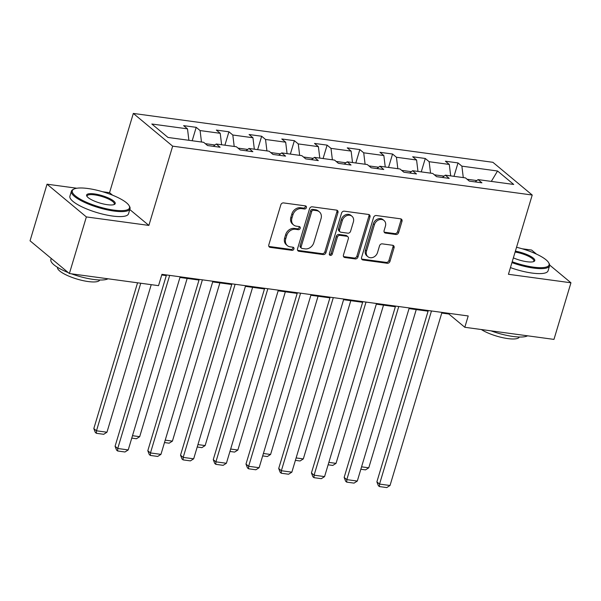 <?xml version="1.0" encoding="UTF-8"?>
<svg xmlns="http://www.w3.org/2000/svg" width="601" height="601" viewBox="0 0 601 601"><rect width="100%" height="100%" fill="white"/><g stroke="black" fill="none" stroke-linecap="round" stroke-linejoin="round"><path stroke-width="0.9" d="M306.39 207.638A1.683 1.39 129.8 0 0 305.421 205.888L283.537 202.913A2.404 1.983 129.8 0 0 280.817 204.858L268.812 244.862A2.404 1.983 129.8 0 0 269.331 246.996A2.404 1.983 129.8 0 0 270.202 247.372L292.078 250.339A1.683 1.39 129.8 0 0 293.018 247.229L290.185 246.846A7.685 6.341 129.8 0 1 287.398 245.644A7.685 6.341 129.8 0 1 285.73 238.837L286.73 235.502A7.685 6.341 129.8 0 1 295.452 229.281L298.284 229.672A1.683 1.39 129.8 0 0 299.215 226.554L296.383 226.171A7.685 6.341 129.8 0 1 293.604 224.969A7.685 6.341 129.8 0 1 291.928 218.163L292.927 214.827A7.685 6.341 129.8 0 1 301.657 208.615L304.482 208.998A1.683 1.39 129.8 0 0 306.39 207.638M293.604 224.969L292.537 224.083A7.685 6.341 129.8 0 1 290.869 217.277L291.868 213.948A7.685 6.341 129.8 0 1 300.59 207.728L303.422 208.111A1.683 1.39 129.8 0 0 305.353 205.88M268.895 246.433A2.404 1.983 129.8 0 0 269.143 246.485L291.019 249.46A1.683 1.39 129.8 0 0 292.95 247.221M287.398 245.644L286.339 244.757A7.685 6.341 129.8 0 1 284.664 237.951L285.663 234.615A7.685 6.341 129.8 0 1 294.385 228.403L297.217 228.786A1.683 1.39 129.8 0 0 299.148 226.547M395.901 234.495A2.404 1.983 129.8 0 0 398.621 232.549L401.994 221.326A2.404 1.983 129.8 0 0 401.468 219.2A2.404 1.983 129.8 0 0 400.597 218.824L376.301 215.519A2.404 1.983 129.8 0 0 373.574 217.464L361.569 257.476A2.404 1.983 129.8 0 0 362.095 259.602A2.404 1.983 129.8 0 0 362.966 259.978L387.262 263.283A2.404 1.983 129.8 0 0 389.989 261.337L394.053 247.777A2.404 1.983 129.8 0 0 393.535 245.651A2.404 1.983 129.8 0 0 392.663 245.276L382.266 243.863A2.404 1.983 129.8 0 0 379.539 245.801L377.526 252.525A6.431 5.304 129.8 0 1 367.902 256.717A6.431 5.304 129.8 0 1 366.505 251.03L374.408 224.691A6.431 5.304 129.8 0 1 384.031 220.499A6.431 5.304 129.8 0 1 385.421 226.186L384.107 230.581A2.404 1.983 129.8 0 0 384.632 232.707A2.404 1.983 129.8 0 0 385.496 233.083L395.901 234.495L394.834 233.609A2.404 1.983 129.8 0 0 397.562 231.663L400.927 220.439A2.404 1.983 129.8 0 0 400.844 218.869M508.438 274.289L570.95 282.786L553.964 339.4L464.813 327.282L468.209 315.961L161.932 274.334L158.536 285.655L69.385 273.538L86.364 216.923L148.883 225.42L172.66 146.163L532.216 195.032L508.438 274.289M337.957 212.619A2.404 1.983 129.8 0 0 337.431 210.493A2.404 1.983 129.8 0 0 336.56 210.117L312.265 206.819A2.404 1.983 129.8 0 0 309.538 208.757L297.533 248.769A2.404 1.983 129.8 0 0 298.058 250.895A2.404 1.983 129.8 0 0 298.93 251.271L323.225 254.576A2.404 1.983 129.8 0 0 325.952 252.63L337.957 212.619L336.891 211.74A2.404 1.983 129.8 0 0 336.8 210.17M344.283 211.169L368.578 214.474A2.404 1.983 129.8 0 1 369.45 214.85A2.404 1.983 129.8 0 1 369.976 216.976L357.971 256.988A2.404 1.983 129.8 0 1 355.244 258.926L344.846 257.513A2.404 1.983 129.8 0 1 343.975 257.138A2.404 1.983 129.8 0 1 343.449 255.012L348.325 238.785A2.404 1.983 129.8 0 0 347.799 236.659A2.404 1.983 129.8 0 0 346.927 236.283L340.031 235.344A2.404 1.983 129.8 0 0 337.304 237.29L332.233 254.178A1.683 1.39 129.8 0 1 329.356 253.787L341.556 213.115A2.404 1.983 129.8 0 1 344.283 211.169M172.66 146.163L133.324 113.431L492.888 162.3L532.216 195.032M453.988 176.333L458.007 162.924L445.416 161.211L449.3 164.441L429.159 161.707L425.283 158.476L412.692 156.763L416.576 159.994L396.435 157.259L392.558 154.029L379.967 152.316L383.851 155.546L363.71 152.812L359.834 149.581L347.243 147.869L351.127 151.099L330.986 148.364L327.109 145.134L314.518 143.421L318.402 146.652L298.261 143.917L294.377 140.687L281.794 138.974L285.678 142.204L265.537 139.462L261.653 136.239L249.069 134.526L252.946 137.757L232.812 135.015L228.928 131.792L216.345 130.079L220.221 133.309L200.088 130.567L196.204 127.337L183.621 125.632L187.497 128.862L151.835 124.009L167.995 137.456L203.656 142.309L207.54 145.532L220.124 147.245L216.24 144.015L213.332 146.321M458.007 162.924L461.884 166.154L497.545 171L513.705 184.447L478.043 179.601L481.927 182.832L469.336 181.119L465.459 177.888L445.318 175.154L449.202 178.384L436.611 176.671L432.735 173.441L412.594 170.707L416.47 173.937L403.887 172.224L400.011 168.994L379.87 166.259L383.746 169.49L371.163 167.777L367.286 164.546L347.145 161.812L351.022 165.035L338.438 163.329L334.554 160.099L314.421 157.364L318.297 160.587L305.714 158.882L301.83 155.651L281.696 152.909L285.573 156.14L272.989 154.434L269.105 151.204L248.972 148.462L252.848 151.692L240.265 149.98L236.381 146.757L216.24 144.015M444.094 176.123L434.365 174.801M450.69 175.883L449.3 164.441M430.556 173.148L429.159 161.707M445.318 175.154L442.411 177.46M411.369 171.676L401.641 170.353M417.965 171.435L416.576 159.994M397.832 168.701L396.435 157.259M412.594 170.707L409.679 173.013M378.645 167.228L368.916 165.906M385.241 166.988L383.851 155.546M365.107 164.253L363.71 152.812M379.87 166.259L376.955 168.565M345.921 162.781L336.192 161.459M352.517 162.54L351.127 151.099M332.383 159.798L330.986 148.364M347.145 161.812L344.23 164.118M313.196 158.333L303.467 157.011M319.792 158.093L318.402 146.652M299.651 155.351L298.261 143.917M314.421 157.364L311.506 159.663M280.464 153.886L270.743 152.564M287.068 153.646L285.678 142.204M266.927 150.904L265.537 139.462M281.696 152.909L278.781 155.216M247.74 149.439L238.019 148.116M254.343 149.198L252.946 137.757M234.202 146.456L232.812 135.015M248.972 148.462L246.057 150.768M215.015 144.984L205.294 143.669M221.619 144.743L220.221 133.309M201.478 142.009L200.088 130.567M188.894 140.296L187.497 128.862M76.823 188.241L47.036 184.191L86.364 216.923M47.036 184.191L30.05 240.806L69.385 273.538M570.95 282.786L549.66 265.071M536.505 254.125L531.615 250.054L522.156 248.769M112.56 195.19L109.547 192.688L102.606 191.742M109.547 192.688L133.324 113.431M441.765 313.053L448.864 314.015L464.813 327.282M161.737 274.988L166.282 275.604M179.962 277.467L199.006 280.051M212.686 281.914L231.738 284.506M245.411 286.361L264.463 288.953M278.143 290.809L297.187 293.401M310.867 295.256L329.911 297.848M343.592 299.704L362.636 302.295M376.316 304.151L395.36 306.743M409.041 308.598L428.085 311.19M476.818 180.57L467.09 179.248M491.325 181.404L497.545 171M463.281 177.595L461.884 166.154M478.043 179.601L475.136 181.908M449.06 313.361L448.864 314.015M192.185 140.747L196.204 127.337M224.909 145.194L228.928 131.792M257.634 149.641L261.653 136.239M290.358 154.089L294.377 140.687M323.083 158.536L327.109 145.134M355.807 162.984L359.834 149.581M388.531 167.431L392.558 154.029M421.256 171.886L425.283 158.476M148.883 225.42L129.793 209.539M297.623 250.339A2.404 1.983 129.8 0 0 297.863 250.392L322.159 253.69A2.404 1.983 129.8 0 0 324.886 251.751L336.891 211.74M313.594 210.237A1.683 1.39 129.8 0 0 311.686 211.597L301.154 246.718A1.683 1.39 129.8 0 0 302.123 248.468L305.113 248.874A7.685 6.341 129.8 0 0 313.835 242.654L321.039 218.651A7.685 6.341 129.8 0 0 319.364 211.845A7.685 6.341 129.8 0 0 316.584 210.643L313.594 210.237L312.535 209.351A1.683 1.39 129.8 0 0 310.627 210.711L311.686 211.597M301.514 248.205L300.455 247.319A1.683 1.39 129.8 0 1 300.087 245.832L310.627 210.711M319.364 211.845L318.305 210.959A7.685 6.341 129.8 0 0 315.517 209.757L316.584 210.643M312.535 209.351L315.517 209.757M343.539 256.582A2.404 1.983 129.8 0 0 343.78 256.627L354.177 258.039A2.404 1.983 129.8 0 0 356.904 256.101L368.909 216.09A2.404 1.983 129.8 0 0 368.826 214.519M347.799 236.659L346.739 235.772A2.404 1.983 129.8 0 0 345.868 235.397L338.964 234.458A2.404 1.983 129.8 0 0 336.244 236.403L331.174 253.299L332.233 254.178M329.333 254.666A1.683 1.39 129.8 0 0 331.174 253.299M353.373 221.949A6.431 5.304 129.8 0 0 351.976 216.255A6.431 5.304 129.8 0 0 342.36 220.447L339.573 229.732A2.404 1.983 129.8 0 0 340.091 231.858A2.404 1.983 129.8 0 0 340.962 232.234L347.859 233.173A2.404 1.983 129.8 0 0 350.586 231.227L353.373 221.949M351.976 216.255L350.916 215.376A6.431 5.304 129.8 0 0 341.293 219.568L342.36 220.447M340.091 231.858L339.032 230.972A2.404 1.983 129.8 0 1 338.506 228.846L341.293 219.568M384.197 232.144A2.404 1.983 129.8 0 0 384.437 232.196L394.834 233.609M384.031 220.499L382.965 219.613A6.431 5.304 129.8 0 0 373.349 223.805L374.408 224.691M367.902 256.717L366.843 255.838A6.431 5.304 129.8 0 1 365.446 250.144L373.349 223.805M361.659 259.046A2.404 1.983 129.8 0 0 361.9 259.091L386.203 262.397A2.404 1.983 129.8 0 0 388.922 260.451L392.994 246.891A2.404 1.983 129.8 0 0 392.904 245.321M137.554 282.801L93.816 428.588L96.476 430.804L140.747 283.236M151.234 284.664L106.963 432.224L103.71 434.298L96.37 433.298L95.304 432.412L93.816 428.588M96.37 433.298L96.476 430.804L106.963 432.224M180.157 276.813L128.223 449.924L117.736 448.496L115.076 446.28L116.564 450.104L117.631 450.99L117.736 448.496L169.67 275.386M166.485 274.95L115.076 446.28M128.223 449.924L124.97 451.99L117.631 450.99M87.949 188.519A29.862 7.738 16.7 0 0 73.953 189.06A29.862 7.738 16.7 0 0 81.879 200.043A29.862 7.738 16.7 0 0 113.882 210.11A29.862 7.738 16.7 0 0 129.065 205.595A29.862 7.738 16.7 0 0 87.949 188.519M129.065 205.595L129.553 206.428A30.598 7.926 -163.3 0 1 130.019 208.787A30.598 7.926 -163.3 0 1 114.002 211.056A30.598 7.926 -163.3 0 1 84.365 202.304A30.598 7.926 -163.3 0 1 71.406 191.201A30.598 7.926 -163.3 0 1 73.089 189.488L73.953 189.06M94.432 193.92A14.935 3.869 -163.3 0 1 110.434 198.946A14.935 3.869 -163.3 0 1 114.393 204.445A14.935 3.869 -163.3 0 1 107.399 204.708A14.935 3.869 -163.3 0 1 86.837 196.174A14.935 3.869 -163.3 0 1 94.432 193.92M113.905 204.64A14.199 3.681 16.7 0 0 114.31 204.077A14.199 3.681 16.7 0 0 108.293 198.923A14.199 3.681 16.7 0 0 94.545 194.867A14.199 3.681 16.7 0 0 87.115 195.911A14.199 3.681 16.7 0 0 87.145 196.61M108.015 278.789A30.598 7.926 -163.3 0 1 93.478 279.442A30.598 7.926 -163.3 0 1 71.391 273.808M68.266 272.614A30.598 7.926 -163.3 0 1 50.882 259.594L51.235 258.43M99.713 279.983A22.034 5.709 -163.3 0 1 88.197 281.553A22.034 5.709 -163.3 0 1 66.959 275.303A22.034 5.709 -163.3 0 1 57.508 267.325M130.019 208.787L128.524 213.768A30.598 7.926 -163.3 0 1 112.507 216.037A30.598 7.926 -163.3 0 1 82.87 207.285A30.598 7.926 -163.3 0 1 69.911 196.181L71.406 191.201M512.195 261.758A29.862 7.738 16.7 0 0 533.433 267.137A29.862 7.738 16.7 0 0 548.623 262.622A29.862 7.738 16.7 0 0 516.544 247.274M548.623 262.622L549.111 263.456A30.598 7.926 -163.3 0 1 549.569 265.815A30.598 7.926 -163.3 0 1 533.553 268.076A30.598 7.926 -163.3 0 1 511.939 262.622M515.38 251.158A14.935 3.869 -163.3 0 1 530.54 256.274A14.935 3.869 -163.3 0 1 533.943 261.473A14.935 3.869 -163.3 0 1 526.949 261.736A14.935 3.869 -163.3 0 1 513.367 257.867M533.455 261.668A14.199 3.681 16.7 0 0 533.861 261.104A14.199 3.681 16.7 0 0 515.11 252.044M527.565 335.816A30.598 7.926 -163.3 0 1 513.036 336.47A30.598 7.926 -163.3 0 1 490.942 330.835M519.264 337.011A22.034 5.709 -163.3 0 1 507.747 338.581A22.034 5.709 -163.3 0 1 481.341 329.528M549.569 265.815L548.074 270.796A30.598 7.926 -163.3 0 1 532.058 273.064A30.598 7.926 -163.3 0 1 510.444 267.603M187.159 278.443L139.687 436.679L136.435 438.745L131.769 438.106M132.49 435.695L139.687 436.679M219.883 282.891L172.412 441.126L169.159 443.192L164.494 442.554M165.215 440.142L172.412 441.126M212.889 281.26L160.948 454.371L150.46 452.944L147.801 450.735L149.288 454.551L150.355 455.438L150.46 452.944L202.394 279.833M199.209 279.397L147.801 450.735M160.948 454.371L157.695 456.437L150.355 455.438M245.614 285.708L193.672 458.818L183.185 457.391L180.525 455.182L182.013 458.999L183.08 459.885L183.185 457.391L235.119 284.281M231.933 283.845L180.525 455.182M193.672 458.818L190.419 460.884L183.08 459.885M252.615 287.338L205.136 445.574L201.883 447.64L197.218 447.001M197.939 444.597L205.136 445.574M285.34 291.785L237.868 450.021L234.608 452.087L229.943 451.456M230.664 449.045L237.868 450.021M318.064 296.233L270.593 454.469L267.34 456.535L262.667 455.904M263.396 453.492L270.593 454.469M278.338 290.155L226.397 463.266L215.909 461.838L213.257 459.63L214.745 463.446L215.804 464.333L215.909 461.838L267.851 288.728M264.658 288.292L213.257 459.63M226.397 463.266L223.144 465.332L215.804 464.333M311.063 294.603L259.129 467.713L248.634 466.286L245.982 464.077L247.469 467.901L248.529 468.78L248.634 466.286L300.575 293.175M297.382 292.74L245.982 464.077M259.129 467.713L255.868 469.779L248.529 468.78M343.787 299.05L291.853 472.161L281.358 470.733L278.706 468.525L280.194 472.348L281.253 473.227L281.358 470.733L333.3 297.623M330.107 297.195L278.706 468.525M291.853 472.161L288.6 474.227L281.253 473.227M376.511 303.497L324.578 476.608L314.09 475.181L311.431 472.972L312.918 476.796L313.977 477.675L314.09 475.181L366.024 302.07M362.831 301.642L311.431 472.972M324.578 476.608L321.325 478.674L313.977 477.675M409.236 307.945L357.302 481.055L346.815 479.636L344.155 477.419L345.643 481.243L346.702 482.13L346.815 479.636L398.748 306.518M395.556 306.089L344.155 477.419M357.302 481.055L354.049 483.121L346.702 482.13M350.789 300.688L303.317 458.916L300.064 460.982L295.392 460.351M296.12 457.939L303.317 458.916M383.513 305.135L336.042 463.363L332.789 465.429L328.116 464.798M328.845 462.387L336.042 463.363M416.238 309.583L368.766 467.811L365.513 469.877L360.848 469.246M361.569 466.834L368.766 467.811M441.96 312.392L390.026 485.503L379.539 484.083L376.88 481.867L378.367 485.691L379.426 486.577L379.539 484.083L431.473 310.972M428.28 310.537L376.88 481.867M390.026 485.503L386.774 487.569L379.426 486.577M300.59 207.728L301.657 208.615M291.868 213.948L292.927 214.827M290.869 217.277L291.928 218.163M297.217 228.786L298.284 229.672M294.385 228.403L295.452 229.281M285.663 234.615L286.73 235.502M284.664 237.951L285.73 238.837M291.019 249.46L292.078 250.339M269.143 246.485L270.202 247.372M303.422 208.111L304.482 208.998M324.886 251.751L325.952 252.63M322.159 253.69L323.225 254.576M297.863 250.392L298.93 251.271M300.087 245.832L301.154 246.718M368.909 216.09L369.976 216.976M356.904 256.101L357.971 256.988M354.177 258.039L355.244 258.926M343.78 256.627L344.846 257.513M345.868 235.397L346.927 236.283M338.964 234.458L340.031 235.344M336.244 236.403L337.304 237.29M338.506 228.846L339.573 229.732M384.437 232.196L385.496 233.083M365.446 250.144L366.505 251.03M392.994 246.891L394.053 247.777M388.922 260.451L389.989 261.337M386.203 262.397L387.262 263.283M361.9 259.091L362.966 259.978M400.927 220.439L401.994 221.326M397.562 231.663L398.621 232.549"/></g></svg>
